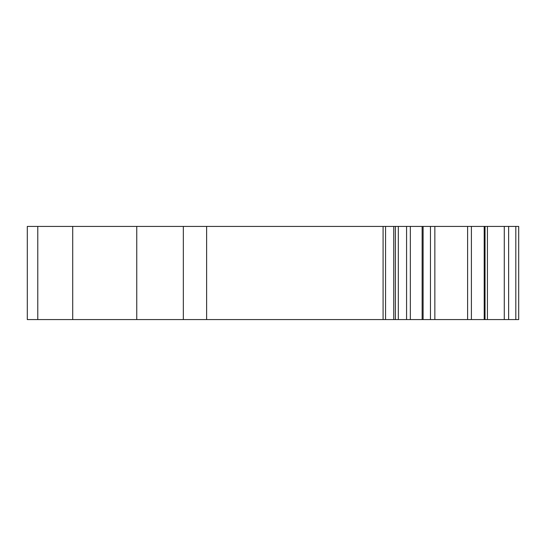 <?xml version="1.0" encoding="UTF-8"?>
<svg xmlns="http://www.w3.org/2000/svg" width="546" height="546" viewBox="0 0 546 546"><rect width="100%" height="100%" fill="white"/><g stroke="black" fill="none" stroke-linecap="round" stroke-linejoin="round"><path stroke-width="0.82" d="M515.813 319.581L515.813 226.419L518.7 226.419L518.7 319.581L518.7 226.419L518.7 319.581L484.213 319.581L484.2 226.419L27.3 226.419L27.3 319.581L37.783 319.581L37.783 226.419M515.813 226.419L484.213 226.419L484.213 319.581L37.783 319.581M423.102 319.581L423.102 226.419M518.7 319.581L518.7 228.508M398.314 319.581L398.314 226.419M183.34 319.581L183.34 226.419M508.626 319.581L508.626 226.419M504.279 319.581L504.279 226.419M487.421 319.581L487.421 226.419M485.025 319.581L485.025 226.419M434.855 319.581L434.855 226.419M467.608 319.581L467.608 226.419M422.133 319.581L422.133 226.419M410.333 319.581L410.333 226.419M406.572 319.581L406.572 226.419M395.4 319.581L395.4 226.419M393.748 319.581L393.748 226.419M385.558 319.581L385.558 226.419M383.087 319.581L383.087 226.419M206.627 319.581L206.627 226.419M136.759 319.581L136.759 226.419M72.714 319.581L72.714 226.419M471.403 319.581L471.403 226.419M430.453 319.581L430.453 226.419"/></g></svg>
